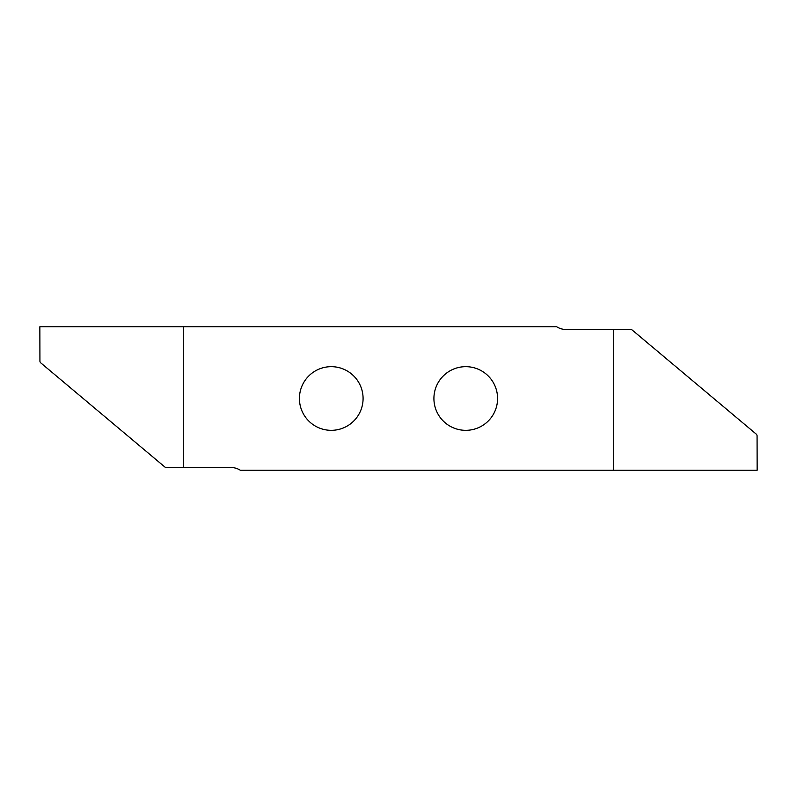 <?xml version="1.0" encoding="UTF-8"?>
<svg xmlns="http://www.w3.org/2000/svg" width="797" height="797" viewBox="0 0 797 797"><rect width="100%" height="100%" fill="white"/><g stroke="black" fill="none" stroke-linecap="round" stroke-linejoin="round"><path stroke-width="1.2" d="M363.083 398.5A31.83 31.83 0 0 1 331.253 430.33A31.83 31.83 0 0 1 299.423 398.5A31.83 31.83 0 0 1 331.253 366.67A31.83 31.83 0 0 1 363.083 398.5M433.917 398.5A31.83 31.83 0 0 1 465.747 366.67A31.83 31.83 0 0 1 497.577 398.5A31.83 31.83 0 0 1 465.747 430.33A31.83 31.83 0 0 1 433.917 398.5M183.31 467.5L230.811 467.5A17.933 17.933 0 0 1 240.315 470.23L613.69 470.23L613.69 329.5L566.189 329.5A17.933 17.933 0 0 1 556.685 326.77L183.31 326.77L183.31 467.5L166.414 467.5A2.69 2.69 0 0 1 164.69 466.873L40.866 362.974A2.69 2.69 0 0 1 39.93 361.29L39.85 326.77L183.31 326.77M613.69 329.5L630.586 329.5A2.69 2.69 0 0 1 632.31 330.127L756.134 434.026A2.69 2.69 0 0 1 757.07 435.71L757.15 470.23L613.69 470.23"/></g></svg>
